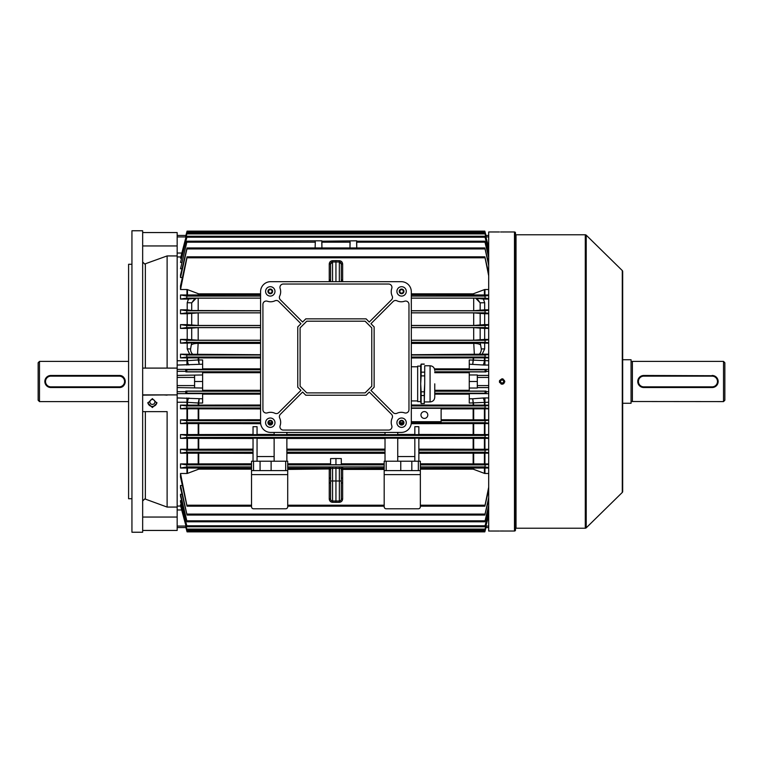 <?xml version="1.0" encoding="UTF-8"?>
<svg xmlns="http://www.w3.org/2000/svg" width="763" height="763" viewBox="0 0 763 763"><rect width="100%" height="100%" fill="white"/><g stroke="black" fill="none" stroke-linecap="round" stroke-linejoin="round"><path stroke-width="1.14" d="M50.883 376.14A5.36 5.36 0 0 0 45.522 381.5A5.36 5.36 0 0 0 50.883 386.86L119.219 386.86A5.36 5.36 0 0 0 124.569 381.5A5.36 5.36 0 0 0 119.219 376.14L50.883 376.14L50.883 375.472L119.219 375.472C126.982 375.091 127.001 387.9 119.219 387.528L50.883 387.528A6.028 6.028 0 0 1 44.845 381.5A6.028 6.028 0 0 1 50.883 375.472A6.028 6.028 0 0 0 50.282 375.501M46.619 385.763L45.866 384.857M44.969 382.683L44.845 381.51M44.969 380.317L45.313 379.192M128.594 361.404L39.485 361.404L39.485 401.596L128.594 401.596M39.485 401.596L38.15 400.26L38.15 362.74L39.485 361.404M49.7 387.413A6.028 6.028 0 0 0 50.883 387.528L50.883 386.86M502.092 379.821A1.679 1.679 0 0 0 500.414 381.5A1.679 1.679 0 0 0 502.092 383.179A1.679 1.679 0 0 0 503.771 381.5A1.679 1.679 0 0 0 502.092 379.821C499.927 380.947 499.927 382.063 502.092 383.179C504.248 382.063 504.248 380.937 502.092 379.821M119.219 376.14L119.219 375.472A6.028 6.028 0 0 1 125.246 381.5A6.028 6.028 0 0 1 119.219 387.528L119.219 386.86M515.492 528.759A0.534 0.534 0 0 1 516.026 528.215L585.288 528.215A1.335 1.335 0 0 0 586.222 527.834L622.284 492.44L622.284 270.56L586.222 235.166L586.222 527.834M515.492 234.241A0.534 0.534 0 0 0 516.026 234.785L516.026 528.215M514.481 531.029L514.481 231.971A1.001 1.001 0 0 1 515.492 232.973L515.492 530.027A1.001 1.001 0 0 1 514.481 531.029L500.194 531.019M500.576 231.981L514.481 231.971M501.568 384.132L501.072 383.98M499.612 382.53L499.46 382.025M499.412 381.49L499.612 380.479M501.854 378.829L502.092 378.82C498.63 380.603 498.63 382.397 502.092 384.18C505.545 382.397 505.545 380.613 502.092 378.82M501.568 531.01L503.58 531.019M585.288 528.215L585.288 234.785A1.335 1.335 0 0 1 586.222 235.166M622.284 270.56A1.335 1.335 0 0 1 622.684 271.523L622.684 491.477A1.335 1.335 0 0 1 622.284 492.44M585.288 234.785L516.026 234.785M499.412 231.971L488.692 231.971L488.692 531.029L499.412 531.029M502.359 378.829L503.113 379.02M504.772 381.5L504.715 382.025M503.981 383.398L503.113 383.98M502.617 384.132L502.092 384.18M503.847 231.981L503.141 231.99M622.684 277.122L622.684 359.726L631.058 359.726L631.058 403.274L622.684 403.274L622.684 485.878M420.957 414.996A3.414 3.414 0 0 0 424.381 418.41A3.414 3.414 0 0 0 427.795 414.996A3.414 3.414 0 0 0 424.381 411.581A3.414 3.414 0 0 0 420.957 414.996M349.998 241.203L349.969 247.956L350.112 242.176L321.767 242.176L321.919 247.956L321.891 241.203L356.712 240.812L356.664 241.47M187.049 241.203L180.516 268.748L187.049 241.203L321.872 240.812L321.824 241.47M315.129 247.956L315.281 242.176L315.129 247.956M315.157 241.203L315.281 242.176L186.906 242.176M260.069 461.224L260.069 470.599L271.123 470.599L271.123 461.224L253.535 461.224L253.535 470.599L251.532 470.599L251.532 506.785A2.012 2.012 0 0 0 253.535 508.787L285.696 508.787A2.012 2.012 0 0 0 287.708 506.785L287.708 474.624L251.532 474.624M384.18 470.599L384.18 461.224L411.82 461.224L411.82 470.599L384.18 470.599L384.18 506.785A2.012 2.012 0 0 0 386.192 508.787L418.343 508.787A2.012 2.012 0 0 0 420.356 506.785L420.356 470.599L418.343 470.599L418.343 461.224L420.356 461.224L420.356 470.599M477.304 385.582L477.304 388.033L469.264 388.033L469.264 374.967L477.304 374.967L477.304 385.582L488.692 385.582M202.624 390.294L260.574 390.294M434.757 390.294L469.264 390.294M484.419 408.815L484.934 408.815L484.934 419.86L484.419 419.85L484.419 408.815L441.128 408.92M488.692 408.815L484.934 408.815M488.692 408.453L485.03 407.967L485.125 405.954L488.692 405.487M488.692 423.207L485.01 422.702L485.154 420.69L488.692 420.222M484.934 419.86L488.692 419.86M441.128 419.745L484.419 419.85M187.469 419.85L186.954 419.86L186.954 408.815L187.469 408.815L187.469 419.85L260.574 419.745M186.954 423.579L187.469 423.579L187.469 434.567L186.954 434.567L186.954 423.579L180.516 423.579L180.516 419.86L186.954 419.86M180.516 419.86L186.735 420.69L186.878 422.702L180.516 423.579M488.692 257.465L484.982 242.176L356.607 242.176L356.75 247.956L356.722 241.203L484.839 241.203L488.692 256.13M484.982 242.176L484.839 241.203M181.956 268.748L180.516 268.748M341.299 493.098L341.299 480.986L341.299 499.012L342.644 498.964C342.434 500.957 341.338 502.073 339.354 502.312L332.534 502.312C330.541 502.073 329.444 500.957 329.244 498.964L330.579 499.012L330.579 468.472L332.563 468.358L332.563 480.986L335.939 480.986L335.939 468.358L332.563 468.358L332.534 467.023L335.939 467.013L335.939 468.358L341.299 468.472L341.299 480.986L335.939 480.986L335.939 502.378M330.579 281.681L330.579 263.988L332.563 261.976L335.939 261.919L335.939 281.681M274.136 438.372L257.055 438.372M286.869 461.224L286.869 438.191L274.136 438.191L274.136 461.224M385.019 438.487L286.869 438.487M385.019 461.224L385.019 438.191L397.742 438.191L397.742 461.224M397.742 438.372L414.834 438.372M414.834 461.224L414.834 438.191L418.849 438.191L418.849 450.17L485.201 450.17L488.692 449.665M484.419 438.372L484.934 438.372L484.934 449.264L484.419 449.264L484.419 438.372L418.849 438.487M488.692 438.372L484.934 438.372M488.692 437.972L484.982 437.437L485.182 435.435L488.692 434.948M180.516 434.567L186.706 435.435L186.906 437.437L180.516 438.372L180.516 434.567L186.954 434.567M186.954 438.372L187.469 438.372L187.469 449.264L186.954 449.264L186.954 438.372L180.516 438.372M253.039 438.487L187.469 438.372M257.055 461.224L257.055 438.191L253.039 438.191L253.039 461.224M187.469 463.923L186.954 463.933L186.954 453.174L187.469 453.184L187.469 463.923L251.532 463.799L251.532 461.224L253.535 461.224M285.696 461.224L287.708 461.224L287.708 470.599L285.696 470.599L285.696 461.224L271.123 461.224M286.869 434.452L385.019 434.452M274.136 432.421L274.136 434.643L286.869 434.643L286.869 432.421M257.055 434.452L274.136 434.452M253.039 434.643L257.055 434.643L257.055 426.689L253.039 426.689L253.039 434.643M187.469 434.567L253.039 434.452M488.692 423.579L484.934 423.579L484.934 434.567L488.692 434.567M484.934 434.567L484.419 434.567L484.419 423.579L411.228 423.694M418.849 434.452L484.419 434.567M418.849 434.643L414.834 434.643L414.834 426.689L418.849 426.689L418.849 434.643M397.742 434.452L414.834 434.452M397.742 432.421L397.742 434.643L385.019 434.643L385.019 432.421M287.708 463.799L330.579 463.799M335.939 458.515L330.579 458.592L330.579 464.753L335.939 464.762L341.299 464.753L341.299 458.592L335.939 458.515L335.939 464.762M341.299 463.799L384.18 463.799M385.019 453.308L286.869 453.308M286.869 449.14L385.019 449.14M403.026 423.694L400.165 423.694M271.723 423.694L268.853 423.694M260.66 423.694L187.469 423.579M253.039 453.308L187.469 453.184M411.82 461.224L418.343 461.224M187.469 449.264L253.039 449.14M418.849 449.14L484.419 449.264M418.849 461.224L418.849 450.17M180.516 449.264L186.677 450.17L186.935 452.182L180.516 453.174L180.516 449.264L186.954 449.264M186.954 453.174L180.516 453.174M260.069 470.599L253.535 470.599M400.766 461.224L400.766 470.599M411.82 470.599L418.343 470.599M251.532 463.799L251.532 468.177L187.469 468.034L187.469 473.384L198.733 469.15L251.532 469.15L251.532 470.599L251.532 461.224M186.954 463.933L180.516 463.933L186.658 464.905L186.954 466.918L180.516 468.024L187.469 468.034M180.516 473.489L187.021 506.174L180.516 477.171L180.516 473.489L186.954 473.489L186.954 468.024M187.469 473.384L186.954 473.489M251.532 469.15L251.532 468.177M469.264 374.967L469.264 371.905L485.993 371.905L486.193 369.626L469.264 369.626L469.264 359.964L488.692 360.765M488.692 402.235L469.264 403.036L469.264 393.374L486.193 393.374L485.993 391.095L469.264 391.095L469.264 388.033M488.692 289.511L484.934 289.511L484.934 294.976L488.692 294.976M488.692 299.067L483.408 299.067L484.677 302.701L480.165 302.835L475.635 298.152L483.408 299.067M488.692 309.826L484.677 309.826L484.677 302.701M488.692 313.736L484.677 313.736L484.677 324.628L488.692 324.628M488.692 328.433L484.677 328.433L484.677 339.421L488.692 339.421M488.692 343.14L484.677 343.14L484.677 348.891L482.206 354.185L488.692 354.185M488.692 357.866L484.934 357.866L484.934 365.067L483.027 364.991A5.36 1.459 94.4 0 0 484.419 360.67L484.419 357.866L411.314 357.971M411.314 405.029L484.419 405.134L484.419 402.33A5.36 1.459 85.6 0 0 483.027 398.009L484.934 397.933L484.934 405.134L488.692 405.134M484.934 449.264L488.692 449.264M488.692 453.174L484.934 453.174L484.934 463.933L488.692 463.933M488.692 468.024L484.934 468.024L484.934 473.489L488.692 473.489M486.193 393.374L485.058 393.222L485.096 391.219L485.993 391.095M469.264 394.156L434.757 394.156M485.993 371.905L485.096 371.781L485.058 369.778L486.193 369.626M434.471 368.844L469.264 368.844M469.264 372.706L434.757 372.706M484.419 357.866L484.934 357.866M484.934 405.134L484.419 405.134M485.993 527.548L488.692 527.548L485.983 527.548L485.096 530.886L485.783 526.623M185.895 527.548L177.169 527.548L185.905 527.548L186.792 530.886L186.105 526.623M185.695 526.623L186.83 530.886L485.096 530.886L484.82 531.859L486.193 526.623M485.945 235.452L488.692 235.452L485.983 235.452L485.096 232.114L485.945 235.452L488.692 235.452M485.783 236.377L484.82 231.141L485.096 232.114L186.83 232.114L185.695 236.377L186.792 232.114L185.895 235.452L177.169 235.452L177.169 253.03L181.689 253.03M486.193 236.377L485.983 235.452M260.574 372.706L202.624 372.706M142.662 530.447L177.169 530.447L177.169 387.594L202.624 388.033L202.624 371.905L185.895 371.905L185.695 369.626L202.624 369.626L202.624 364.209L177.169 365.067L177.169 253.03M181.279 504.801L180.516 504.801L180.516 505.554L187.059 530.056L484.82 530.056L488.692 515.092M181.623 500.566L180.516 500.566L180.516 501.816L187.059 526.747L484.829 526.747L488.692 511.248M181.956 494.252L180.516 494.252L180.516 496.093L187.049 521.797L484.839 521.797L488.692 505.535M182.281 485.468L180.516 485.468L180.516 488.062L187.04 515.044L484.848 515.044L488.692 497.676M180.516 463.933L180.516 468.024M186.954 408.815L180.516 408.815L180.516 405.134L186.954 405.134L186.954 402.235L177.169 402.235M488.692 328.052L485.182 327.565L484.982 325.563L488.692 325.028M484.677 324.628L473.699 325.477L411.314 325.477M411.314 327.623L473.699 327.623L484.677 328.433M180.516 405.134L186.763 405.954L186.849 407.967L180.516 408.815M260.574 408.92L187.469 408.815M198.208 405.029L198.218 403.017L198.733 403.036L187.469 402.33L187.469 405.134L260.574 405.029M187.469 405.134L186.954 405.134M488.692 313.335L485.201 312.83L484.953 310.818L488.692 310.245M484.677 309.826L473.699 310.732L411.314 310.732M411.314 312.878L473.699 312.878L484.677 313.736M411.314 294.823L484.419 294.966L484.419 289.616L473.155 293.85L411.314 293.85M488.692 298.629L485.23 298.095L484.925 296.082L488.692 295.453M484.934 294.976L484.419 294.966M411.314 298.133L475.635 298.152M488.692 357.513L485.125 357.046L485.03 355.033L488.692 354.547M482.206 354.185L411.314 354.719M488.692 342.778L485.154 342.31L485.01 340.298L488.692 339.793M484.677 339.421L473.699 340.222L411.314 340.222M411.314 342.358L473.699 342.358L484.677 343.14M260.574 394.156L202.624 394.156M474.357 354.719L473.699 342.358M186.792 232.114L187.069 231.141L186.83 232.114M488.692 247.908L484.82 232.944L488.692 247.336M186.849 233.907L180.516 258.199L187.059 232.944L186.849 233.907L485.03 233.907M181.279 258.199L180.516 258.199M488.692 251.752L484.829 236.253L488.692 250.827M186.878 237.226L180.516 262.434L187.059 236.253L186.878 237.226L485.01 237.226M181.623 262.434L180.516 262.434M488.692 265.324L484.848 247.956L488.692 263.483M186.935 248.929L180.516 277.532L180.516 274.938L187.04 247.956L186.935 248.929L484.953 248.929M182.281 277.532L180.516 277.532M484.419 289.616L484.934 289.511M488.692 275.815L484.867 256.826L488.692 273.297M186.954 257.789L180.516 289.511L180.516 285.829L187.021 256.826L186.954 257.789L484.925 257.789M186.954 289.511L187.469 289.616L187.469 294.966L186.954 294.976L186.954 289.511L180.516 289.511M260.574 293.85L198.733 293.85L187.469 289.616M180.516 494.252L187.049 521.797M488.692 506.87L484.839 521.797M180.516 485.468L187.04 515.044M488.692 499.517L484.848 515.044M488.692 467.547L484.925 466.918L485.23 464.905L488.692 464.371M484.934 473.489L484.419 473.384L484.419 468.034L420.356 468.177M484.419 468.034L484.934 468.024M484.934 463.933L484.419 463.923L484.419 453.184L418.849 453.308M420.356 463.799L484.419 463.923M488.692 489.703L484.867 506.174L488.692 487.185M420.356 469.15L473.155 469.15L484.419 473.384M186.83 530.886L187.069 531.859L186.792 530.886M180.516 504.801L187.059 530.056M488.692 515.664L484.82 530.056M180.516 500.566L187.059 526.747M488.692 512.173L484.829 526.747M260.574 325.477L198.189 325.477L187.212 324.628L187.212 313.736L180.516 313.736L186.677 312.83L260.574 312.83M260.574 340.222L198.189 340.222L187.212 339.421L187.212 328.433L180.516 328.433L186.706 327.565L186.906 325.563L180.516 324.628L187.212 324.628M187.212 328.433L198.189 327.623L260.574 327.623M142.662 411.629L167.116 411.629L167.116 507.071L177.169 507.071L177.169 397.933L202.624 398.791L202.624 393.374L185.695 393.374L185.895 391.095L202.624 391.095L202.624 388.033M185.895 391.095L186.792 391.219L186.83 393.222L185.695 393.374M260.574 310.732L191.713 310.531L187.212 309.826L187.212 302.701L188.48 299.067L180.516 299.067L186.658 298.095L260.574 298.095M186.677 312.83L186.935 310.818L180.516 309.826L187.212 309.826M187.212 313.736L198.189 312.878L260.574 312.878M187.469 294.966L260.574 294.823M186.658 298.095L186.954 296.082L180.516 294.976L186.954 294.976M188.48 299.067L196.253 298.152L260.574 298.133M185.695 369.626L186.83 369.778L186.792 371.781L185.895 371.905M202.624 368.844L260.574 368.844M484.419 423.579L484.934 423.579M260.574 354.719L180.516 354.185L186.849 355.033L186.763 357.046L180.516 357.866L187.469 357.866L187.469 360.67L198.733 359.917L198.218 359.983L199.172 364.209L198.733 359.964L202.624 359.964L202.624 364.209M260.574 357.971L187.469 357.866M189.672 354.185L187.212 348.891L187.212 343.14L180.516 343.14L186.735 342.31L186.878 340.298L180.516 339.421L187.212 339.421M187.212 343.14L198.189 342.358L260.574 342.358M484.419 453.184L484.934 453.174M488.692 452.755L484.953 452.182L485.201 450.17M177.169 360.765L187.469 360.67A5.36 1.459 -94.4 0 0 188.862 364.991M196.253 298.152L191.713 302.835L187.212 302.701M188.862 398.009A5.36 1.459 -85.6 0 0 187.469 402.33L186.954 402.235L186.954 397.933M198.189 342.358L197.531 354.719M202.624 374.967L177.169 375.406L177.169 255.929L167.116 255.929L144.674 264.017L142.662 261.995M180.516 354.185L180.516 357.866M180.516 339.421L180.516 343.14M180.516 324.628L180.516 328.433M180.516 309.826L180.516 313.736M180.516 294.976L180.516 299.067M187.212 348.891L190.597 348.939L191.713 342.539M480.165 342.539L481.291 348.939L484.677 348.891M195.08 298.18L191.713 302.835L191.713 310.531M193.029 354.576A6.695 6.486 -90 0 1 190.597 348.939M480.165 310.531L480.165 302.835L476.808 298.18M481.291 348.939A6.695 6.486 90 0 1 478.859 354.576M202.624 398.791L202.624 403.036L198.733 403.036L199.172 398.791L198.218 403.017M194.584 375.406L194.584 385.582L177.169 385.582M194.584 385.582L194.584 387.594M194.584 377.418L177.169 377.418M198.208 357.971L198.218 359.983M477.304 377.418L488.692 377.418M477.304 381.5L469.264 381.5M473.67 359.983L473.155 359.964L472.717 364.209L473.68 357.971M473.68 405.029L472.717 398.791L483.027 398.009M469.264 398.791L472.717 398.791L473.155 403.036L473.67 403.017M194.584 381.5L202.624 381.5M384.18 474.624L420.356 474.624M287.708 470.599L287.708 474.624M285.696 470.599L271.123 470.599M397.742 456.532L414.834 456.532M274.136 456.532L257.055 456.532M335.939 260.622L339.354 260.688C341.338 260.927 342.434 262.043 342.644 264.036L341.299 263.988L339.325 261.976L332.563 261.976A2.012 2.012 0 0 0 330.579 263.988L329.244 264.036C329.444 262.043 330.541 260.927 332.534 260.688L335.939 260.622L335.939 261.919M339.325 281.681L339.325 261.976A2.012 2.012 0 0 1 341.299 263.988L341.299 281.681M329.254 281.681L329.244 280.04L330.579 280.002M342.644 264.036L342.644 280.04L341.299 280.002M341.299 499.04L341.299 499.012A2.012 2.012 0 0 1 339.325 501.024L332.563 501.024L332.534 502.312M332.534 501.024L332.563 501.024A2.012 2.012 0 0 1 330.579 499.012L330.579 499.04M329.244 498.964L329.244 482.96L330.579 482.998M329.244 482.96L329.244 478.086L330.579 478.134M329.244 478.086L329.244 469.417L330.579 469.731L329.244 468.968L329.244 468.368L330.579 469.503L329.244 467.862A1.335 1.335 180 0 1 330.579 469.207M341.299 482.998L342.644 482.96L342.644 498.964M341.299 478.134L342.644 478.086L342.644 482.96M341.299 469.207A1.335 1.335 180 0 1 342.644 467.862L341.299 469.503L342.644 468.368L341.299 469.731L342.644 469.417L342.644 478.086M329.244 467.862L329.244 467.7A1.335 1.335 180 0 1 330.579 469.035L330.589 469.007M329.244 467.7L329.244 467.137A1.335 1.335 180 0 1 330.579 468.472M341.299 469.007L341.299 469.035A1.335 1.335 180 0 1 342.644 467.7L342.644 467.862M341.299 468.472A1.335 1.335 180 0 1 342.644 467.137L342.644 467.7M411.314 421.701L441.128 421.701L441.128 408.3L411.314 408.3M403.341 291.39A1.745 1.745 0 0 0 401.596 289.654A1.745 1.745 0 0 0 399.86 291.39A1.745 1.745 0 0 0 401.596 293.135A1.745 1.745 0 0 0 403.341 291.39M272.029 291.39A1.745 1.745 0 0 0 270.293 289.654A1.745 1.745 0 0 0 268.547 291.39A1.745 1.745 0 0 0 270.293 293.135A1.745 1.745 0 0 0 272.029 291.39M403.341 422.702A1.745 1.745 0 0 0 401.596 420.957A1.745 1.745 0 0 0 399.86 422.702A1.745 1.745 0 0 0 401.596 424.447A1.745 1.745 0 0 0 403.341 422.702L399.86 422.702M272.029 422.702A1.745 1.745 0 0 0 270.293 420.957A1.745 1.745 0 0 0 268.547 422.702A1.745 1.745 0 0 0 270.293 424.447A1.745 1.745 0 0 0 272.029 422.702L268.547 422.702M403.942 291.39A2.346 2.346 0 0 0 401.596 289.043A2.346 2.346 0 0 0 399.249 291.39A2.346 2.346 0 0 0 401.596 293.736A2.346 2.346 0 0 0 403.942 291.39M272.629 291.39A2.346 2.346 0 0 0 270.293 289.043A2.346 2.346 0 0 0 267.947 291.39A2.346 2.346 0 0 0 270.293 293.736A2.346 2.346 0 0 0 272.629 291.39M272.629 422.702A2.346 2.346 0 0 0 270.293 420.356A2.346 2.346 0 0 0 267.947 422.702A2.346 2.346 0 0 0 270.293 425.048A2.346 2.346 0 0 0 272.629 422.702M403.942 422.702A2.346 2.346 0 0 0 401.596 420.356A2.346 2.346 0 0 0 399.249 422.702A2.346 2.346 0 0 0 401.596 425.048A2.346 2.346 0 0 0 403.942 422.702M274.976 291.39A4.692 4.692 0 0 0 270.293 286.697A4.692 4.692 0 0 0 265.6 291.39A4.692 4.692 0 0 0 270.293 296.082A4.692 4.692 0 0 0 274.976 291.39M406.288 291.39A4.692 4.692 0 0 0 401.596 286.697A4.692 4.692 0 0 0 396.913 291.39A4.692 4.692 0 0 0 401.596 296.082A4.692 4.692 0 0 0 406.288 291.39M274.976 422.702A4.692 4.692 0 0 0 270.293 418.01A4.692 4.692 0 0 0 265.6 422.702A4.692 4.692 0 0 0 270.293 427.394A4.692 4.692 0 0 0 274.976 422.702M406.288 422.702A4.692 4.692 0 0 0 401.596 418.01A4.692 4.692 0 0 0 396.913 422.702A4.692 4.692 0 0 0 401.596 427.394A4.692 4.692 0 0 0 406.288 422.702M391.219 291.724A10.053 10.053 0 0 1 391.762 288.462A3.348 3.348 0 0 0 388.596 284.027L283.292 284.027A3.348 3.348 0 0 0 280.126 288.462A10.053 10.053 0 0 1 279.706 296.015A3.348 3.348 0 0 0 280.374 299.821L302.606 322.053L305.791 318.858L366.087 318.858L369.282 322.053L391.514 299.821A3.348 3.348 0 0 0 392.172 296.015A10.053 10.053 0 0 1 391.219 291.724M279.392 416.646A3.348 3.348 0 0 0 279.706 418.076A10.053 10.053 0 0 1 280.126 425.63A3.348 3.348 0 0 0 283.292 430.074L388.596 430.074A3.348 3.348 0 0 0 391.762 425.63A10.053 10.053 0 0 1 392.172 418.076A3.348 3.348 0 0 0 391.514 414.28L369.282 392.039L366.087 395.234L305.791 395.234L302.606 392.039L280.374 414.28A3.348 3.348 0 0 0 279.392 416.646M270.627 432.421A10.053 10.053 0 0 1 260.574 422.368L260.574 291.724A10.053 10.053 0 0 1 270.627 281.681L401.262 281.681A10.053 10.053 0 0 1 411.314 291.724L411.314 422.368A10.053 10.053 0 0 1 401.262 432.421L270.627 432.421M306.764 392.888L365.124 392.888L371.781 386.221L371.781 327.871L365.124 321.204L306.764 321.204L300.097 327.871L300.097 386.221L306.764 392.888M274.918 413.279A3.348 3.348 0 0 0 278.714 412.621L300.946 390.389L297.761 387.194L297.761 326.898L300.946 323.712L278.714 301.471A3.348 3.348 0 0 0 274.918 300.813A10.053 10.053 0 0 1 267.355 301.232A3.348 3.348 0 0 0 262.92 304.399L262.92 409.693A3.348 3.348 0 0 0 267.355 412.859A10.053 10.053 0 0 1 274.918 413.279M393.174 412.621A3.348 3.348 0 0 0 396.97 413.279A10.053 10.053 0 0 1 404.533 412.859A3.348 3.348 0 0 0 408.968 409.693L408.968 304.399A3.348 3.348 0 0 0 404.533 301.232A10.053 10.053 0 0 1 396.97 300.813A3.348 3.348 0 0 0 393.174 301.471L370.942 323.712L374.128 326.898L374.128 387.194L370.942 390.389L393.174 412.621M434.757 383.846C434.757 401.119 434.757 401.119 434.757 383.846L434.757 394.948M424.714 365.763L424.714 383.846L424.714 365.763L430.074 365.763L430.074 401.929C432.917 401.653 434.481 400.089 434.757 397.237L434.757 395.139M417.666 401.576L417.666 366.116L417.666 401.576L420.69 401.576M424.257 372.163L421.138 372.163L421.138 364.085L420.69 365.754L420.69 401.929L421.138 403.608L424.257 403.493L421.138 403.608M424.257 403.608L424.714 383.846L424.257 391.81L421.138 391.81L420.69 383.846L421.138 375.882L424.257 375.882M421.138 372.163L421.138 375.882M421.138 403.493L421.138 395.53L424.257 395.53L424.257 403.493M421.138 391.81L421.138 395.53M421.138 364.199L424.257 364.199M424.257 391.81L424.257 395.53M631.058 361.233L631.058 401.767M631.411 401.51L723.515 401.596L723.515 361.404L632.393 361.404L632.393 401.596M631.411 361.49L632.393 361.404M716.39 385.763L712.117 387.528L643.781 387.528A6.028 6.028 0 0 1 637.754 381.5A6.028 6.028 0 0 1 643.781 375.472L713.872 375.73M714.435 375.93L715.475 376.493M715.952 376.846L717.888 379.736M718.031 380.317L718.155 381.49A6.028 6.028 0 0 1 712.117 387.528L712.117 386.86A5.36 5.36 0 0 0 717.478 381.5A5.36 5.36 0 0 0 712.117 376.14L643.781 376.14A5.36 5.36 0 0 0 638.431 381.5A5.36 5.36 0 0 0 643.781 386.86L712.117 386.86M718.031 382.683L717.687 383.808M717.439 384.352L716.781 385.325M723.515 361.404L724.85 362.74L724.85 400.26L723.515 401.596M712.117 376.14L712.117 375.472A6.028 6.028 0 0 1 718.155 381.5M167.116 507.071L145.361 499.107L144.674 498.983L142.662 501.005M177.169 368.1L142.757 368.1M152.381 399.459A2.508 2.47 180 0 0 149.863 401.939A2.508 2.47 180 0 0 152.381 404.409A2.508 2.47 180 0 0 154.889 401.939A2.508 2.47 180 0 0 152.381 399.459M152.381 398.629L147.85 403.102L152.381 407.537L156.901 403.102L152.381 398.629M147.888 402.521A4.521 4.454 180 0 0 156.863 402.521M131.942 264.256L128.594 264.256L128.594 498.744L131.942 498.744M142.662 532.24L142.662 230.76L131.942 230.76L131.942 532.24L142.662 532.24M177.169 394.9L142.662 394.9M142.662 232.553L177.169 232.553L177.169 235.452M185.905 371.314L177.169 371.314L177.169 391.686L185.905 391.686M142.662 395.139L167.116 394.9M163.406 394.9L167.116 395.139M167.116 368.1L167.116 255.929M411.314 407.967L485.03 407.967M186.735 420.69L260.574 420.69M441.128 420.69L485.154 420.69M186.878 422.702L260.584 422.702M411.305 422.702L485.01 422.702M384.18 468.368L342.644 468.368L384.18 468.167M384.18 469.417L342.644 469.417L384.18 468.968M186.906 437.437L484.982 437.437M186.706 435.435L485.182 435.435M473.155 434.452L473.155 423.694M198.733 423.694L198.733 434.452M198.733 453.308L198.733 463.799M198.733 438.487L198.733 449.14M473.155 449.14L473.155 438.487M286.869 452.182L385.019 452.182M286.869 450.17L385.019 450.17M186.935 452.182L253.039 452.182M186.677 450.17L253.039 450.17M386.192 461.224L386.192 470.599M287.708 464.905L384.18 464.905M287.708 466.918L384.18 466.918M287.708 468.167L329.244 468.167L287.708 468.368M329.244 467.137L332.534 467.023M335.939 467.013L342.644 467.137M287.708 468.968L329.244 468.968L287.708 469.417M287.708 505.211L384.18 505.211M186.658 464.905L251.532 464.905M186.954 466.918L251.532 466.918M186.954 505.211L251.532 505.211M198.733 468.177L198.733 469.15M477.304 375.406L488.692 375.406M485.983 371.314L488.692 371.314M485.983 391.686L488.692 391.686M477.304 387.594L488.692 387.594M434.757 393.222L485.058 393.222M434.757 391.219L485.096 391.219M434.71 369.778L485.058 369.778M434.757 371.781L485.096 371.781M473.155 359.917L473.155 357.971M473.155 405.029L473.155 403.083M177.169 506.069L180.65 506.069M411.314 325.563L484.982 325.563M411.314 327.565L485.182 327.565M186.849 407.967L260.574 407.967M186.763 405.954L260.574 405.954M411.314 310.818L484.953 310.818M411.314 312.83L485.201 312.83M411.314 296.082L484.925 296.082M411.314 298.095L485.23 298.095M411.314 357.046L485.125 357.046M411.314 355.033L485.03 355.033M411.314 340.298L485.01 340.298M411.314 342.31L485.154 342.31M473.699 340.222L473.699 327.623M473.699 310.732L473.699 298.133M198.733 403.083L198.733 405.029M473.699 325.477L473.699 312.878M473.155 294.823L473.155 293.85M411.314 343.407L473.699 343.407A6.695 1.726 180 0 1 480.165 344.685M342.644 280.04L342.635 281.681M329.244 280.04L329.244 264.036M186.906 520.824L484.982 520.824M186.935 514.071L484.953 514.071M420.356 466.918L484.925 466.918M420.356 464.905L485.23 464.905M420.356 505.211L484.925 505.211M186.849 529.093L485.03 529.093M186.878 525.774L485.01 525.774M186.906 325.563L260.574 325.563M186.706 327.565L260.574 327.565M186.83 393.222L260.574 393.222M186.792 391.219L260.574 391.219M411.314 405.954L485.125 405.954M186.935 310.818L260.574 310.818M186.954 296.082L260.574 296.082M186.83 369.778L260.574 369.778M186.792 371.781L260.574 371.781M186.763 357.046L260.574 357.046M186.849 355.033L260.574 355.033M186.878 340.298L260.574 340.298M186.735 342.31L260.574 342.31M418.849 452.182L484.953 452.182M198.208 463.799L198.208 453.308M473.68 453.308L473.68 463.799M473.155 463.799L473.155 453.308M198.208 449.14L198.208 438.487M473.68 438.487L473.68 449.14M198.189 327.623L198.189 340.222M191.713 340.04L191.713 327.804M480.165 327.804L480.165 340.04M198.208 434.452L198.208 423.694M473.68 423.694L473.68 434.452M198.733 357.971L198.733 359.917M186.954 365.067L186.954 357.866M198.189 298.133L198.189 310.732M198.208 419.745L198.208 408.92M198.733 408.92L198.733 419.745M473.155 419.745L473.155 408.92M473.68 408.92L473.68 419.745M198.189 312.878L198.189 325.477M191.713 325.286L191.713 313.068M480.165 313.068L480.165 325.286M198.208 469.255L198.208 468.177M473.155 469.15L473.155 468.177M473.68 468.177L473.68 469.255M198.208 294.823L198.208 293.745M198.733 293.85L198.733 294.823M473.68 293.745L473.68 294.823M191.713 344.685A6.695 1.726 180 0 1 198.189 343.407L260.574 343.407M180.65 256.931L177.169 256.931M185.953 236.94L177.169 236.94M181.689 509.97L177.169 509.97M185.953 526.06L177.169 526.06M202.624 393.622L177.169 393.622M202.624 369.378L177.169 369.378M485.926 236.94L488.692 236.94M485.926 526.06L488.692 526.06M483.027 364.991L469.264 364.209M469.264 369.378L488.692 369.378M488.692 365.067L484.934 365.067M484.934 397.933L488.692 397.933M469.264 393.622L488.692 393.622M332.534 260.688L332.563 281.681M339.354 260.688L339.325 261.976M339.354 502.312L339.354 467.023M330.579 480.986L332.563 480.986L332.563 501.024M643.781 386.86L643.781 387.528M643.781 376.14L643.781 375.472M145.361 499.107L145.361 411.629M145.361 368.1L145.361 263.893M177.169 245.953L142.662 245.953M142.662 517.047L177.169 517.047M287.708 506.174L384.18 506.174M187.021 506.174L251.532 506.174M187.069 231.141L484.82 231.141M187.059 232.944L484.82 232.944M187.059 236.253L484.829 236.253M187.04 247.956L484.848 247.956M187.021 256.826L484.867 256.826M420.356 506.174L484.867 506.174M187.069 531.859L484.82 531.859M417.666 366.116L420.69 366.116M411.314 366.765L417.342 366.765M411.314 400.928L417.342 400.928M421.138 364.085L424.257 364.085M424.714 401.929L430.074 401.929M430.074 365.763C432.917 366.04 434.481 367.604 434.757 370.456"/></g></svg>

